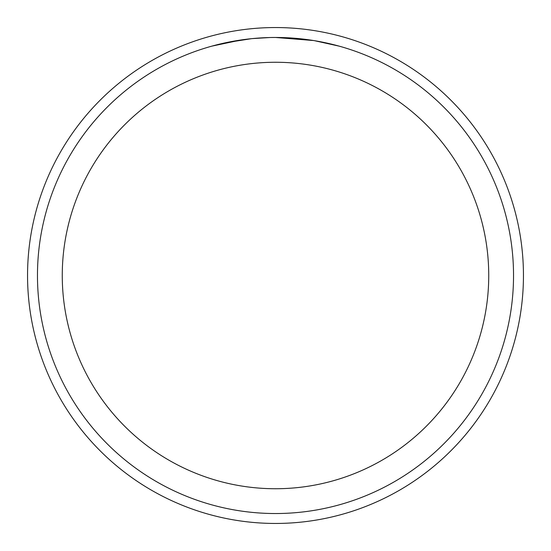 <?xml version="1.0" encoding="UTF-8"?>
<svg xmlns="http://www.w3.org/2000/svg" width="551" height="551" viewBox="0 0 551 551"><rect width="100%" height="100%" fill="white"/><g stroke="black" fill="none" stroke-linecap="round" stroke-linejoin="round"><path stroke-width="0.83" d="M275.5 27.55A247.95 247.95 0 0 1 523.45 275.5A247.95 247.95 0 0 1 275.5 523.45A247.95 247.95 0 0 1 27.55 275.5A247.95 247.95 0 0 1 275.5 27.55A247.95 247.95 0 0 1 523.45 275.5A247.95 247.95 0 0 1 275.5 523.45A247.95 247.95 0 0 1 27.55 275.5A247.95 247.95 0 0 1 275.5 27.55M271.168 37.509L275.5 37.468A238.032 238.032 0 0 1 513.532 275.5A238.032 238.032 0 0 1 275.5 513.532A238.032 238.032 0 0 1 37.468 275.5A238.032 238.032 0 0 1 275.5 37.468L313.56 40.533M314.566 40.698L339.14 46.139M275.5 62.263A213.237 213.237 0 0 1 488.737 275.5A213.237 213.237 0 0 1 275.5 488.737A213.237 213.237 0 0 1 62.263 275.5A213.237 213.237 0 0 1 275.5 62.263M251.339 38.701L226.22 42.627M259.796 37.985L260.981 37.909M211.859 46.132L241.255 39.947M243.26 39.665L248.728 38.976M254.617 38.384L258.026 38.109M258.901 38.047L260.23 37.957M262.269 37.84L265.851 37.668M269.859 37.537L252.351 38.598"/></g></svg>
